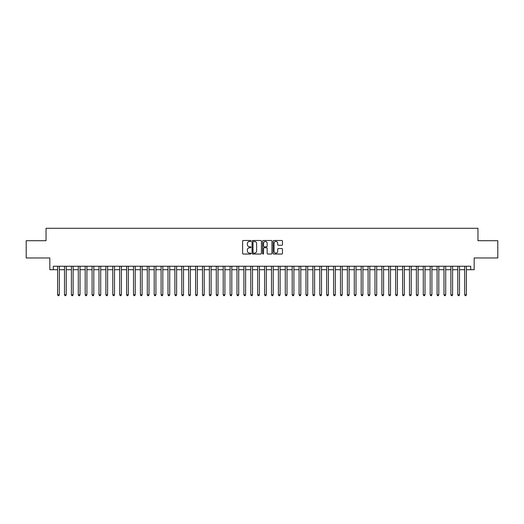 <?xml version="1.0" encoding="UTF-8"?>
<svg xmlns="http://www.w3.org/2000/svg" width="524" height="524" viewBox="0 0 524 524"><rect width="100%" height="100%" fill="white"/><g stroke="black" fill="none" stroke-linecap="round" stroke-linejoin="round"><path stroke-width="0.79" d="M250.963 240.968A0.472 0.472 0 0 0 250.485 240.496L243.293 240.496A0.675 0.675 0 0 0 242.612 241.171L242.612 253.367A0.675 0.675 0 0 0 243.293 254.042L250.485 254.042A0.472 0.472 0 0 0 250.963 253.57A0.472 0.472 0 0 0 250.485 253.092L249.555 253.092A2.168 2.168 0 0 1 247.387 250.924L247.387 249.909A2.168 2.168 0 0 1 249.555 247.741L250.485 247.741A0.472 0.472 0 0 0 250.963 247.269A0.472 0.472 0 0 0 250.485 246.797L249.555 246.797A2.168 2.168 0 0 1 247.387 244.629L247.387 243.614A2.168 2.168 0 0 1 249.555 241.446L250.485 241.446A0.472 0.472 0 0 0 250.963 240.968M281.794 245.271A0.675 0.675 0 0 0 282.469 244.597L282.469 241.171A0.675 0.675 0 0 0 281.794 240.496L273.803 240.496A0.675 0.675 0 0 0 273.122 241.171L273.122 253.367A0.675 0.675 0 0 0 273.803 254.042L281.794 254.042A0.675 0.675 0 0 0 282.469 253.367L282.469 249.234A0.675 0.675 0 0 0 281.794 248.553L278.375 248.553A0.675 0.675 0 0 0 277.694 249.234L277.694 251.284A1.814 1.814 0 0 1 275.886 253.092A1.814 1.814 0 0 1 274.072 251.284L274.072 243.254A1.814 1.814 0 0 1 275.886 241.446A1.814 1.814 0 0 1 277.694 243.254L277.694 244.597A0.675 0.675 0 0 0 278.375 245.271L281.794 245.271M53.284 269.696L53.284 266.244L470.716 266.244L470.716 269.696L474.168 269.696L474.168 257.965L497.8 257.965L497.8 240.713L477.96 240.713L477.96 228.294L46.04 228.294L46.04 240.713L26.2 240.713L26.2 257.965L49.832 257.965L49.832 269.696L57.594 269.696M261.411 241.171A0.675 0.675 0 0 0 260.729 240.496L252.738 240.496A0.675 0.675 0 0 0 252.064 241.171L252.064 253.367A0.675 0.675 0 0 0 252.738 254.042L260.729 254.042A0.675 0.675 0 0 0 261.411 253.367L261.411 241.171M263.271 240.496L271.262 240.496A0.675 0.675 0 0 1 271.936 241.171L271.936 253.367A0.675 0.675 0 0 1 271.262 254.042L267.843 254.042A0.675 0.675 0 0 1 267.161 253.367L267.161 248.422A0.675 0.675 0 0 0 266.487 247.741L264.22 247.741A0.675 0.675 0 0 0 263.539 248.422L263.539 253.57A0.472 0.472 0 0 1 263.068 254.042A0.472 0.472 0 0 1 262.589 253.57L262.589 241.171A0.675 0.675 0 0 1 263.271 240.496M59.317 269.696L64.491 269.696M66.221 269.696L71.395 269.696M73.118 269.696L78.292 269.696M80.021 269.696L85.196 269.696M86.918 269.696L92.093 269.696M93.816 269.696L98.99 269.696M100.719 269.696L105.894 269.696M107.617 269.696L112.791 269.696M114.52 269.696L119.695 269.696M121.417 269.696L126.592 269.696M128.315 269.696L133.489 269.696M135.218 269.696L140.393 269.696M142.115 269.696L147.29 269.696M149.019 269.696L154.194 269.696M155.916 269.696L161.091 269.696M162.813 269.696L167.988 269.696M169.717 269.696L174.892 269.696M176.614 269.696L181.789 269.696M183.518 269.696L188.692 269.696M190.415 269.696L195.59 269.696M197.312 269.696L202.487 269.696M204.216 269.696L209.39 269.696M211.113 269.696L216.288 269.696M218.017 269.696L223.191 269.696M224.914 269.696L230.088 269.696M231.811 269.696L236.986 269.696M238.715 269.696L243.889 269.696M245.612 269.696L250.786 269.696M252.516 269.696L257.69 269.696M259.413 269.696L264.587 269.696M266.31 269.696L271.484 269.696M273.214 269.696L278.388 269.696M280.111 269.696L285.285 269.696M287.014 269.696L292.189 269.696M293.912 269.696L299.086 269.696M300.809 269.696L305.983 269.696M307.712 269.696L312.887 269.696M314.61 269.696L319.784 269.696M321.513 269.696L326.688 269.696M328.41 269.696L333.585 269.696M335.308 269.696L340.482 269.696M342.211 269.696L347.386 269.696M349.108 269.696L354.283 269.696M356.012 269.696L361.187 269.696M362.909 269.696L368.084 269.696M369.806 269.696L374.981 269.696M376.71 269.696L381.885 269.696M383.607 269.696L388.782 269.696M390.511 269.696L395.686 269.696M397.408 269.696L402.583 269.696M404.305 269.696L409.48 269.696M411.209 269.696L416.384 269.696M418.106 269.696L423.281 269.696M425.01 269.696L430.184 269.696M431.907 269.696L437.082 269.696M438.804 269.696L443.979 269.696M445.708 269.696L450.882 269.696M452.605 269.696L457.779 269.696M459.509 269.696L464.683 269.696M466.406 269.696L470.716 269.696M253.485 241.446A0.472 0.472 0 0 0 253.007 241.918L253.007 252.62A0.472 0.472 0 0 0 253.485 253.092L254.468 253.092A2.168 2.168 0 0 0 256.636 250.924L256.636 243.614A2.168 2.168 0 0 0 254.468 241.446L253.485 241.446M267.161 243.293A1.814 1.814 0 0 0 265.354 241.479A1.814 1.814 0 0 0 263.539 243.293L263.539 246.116A0.675 0.675 0 0 0 264.22 246.797L266.487 246.797A0.675 0.675 0 0 0 267.161 246.116L267.161 243.293M59.317 266.244L59.317 294.809L57.594 294.809L57.594 266.244M59.317 294.809L58.799 295.706L58.112 295.706L57.594 294.809M66.221 266.244L66.221 294.809L64.491 294.809L64.491 266.244M66.221 294.809L65.703 295.706L65.009 295.706L64.491 294.809M73.118 266.244L73.118 294.809L71.395 294.809L71.395 266.244M73.118 294.809L72.6 295.706L71.912 295.706L71.395 294.809M80.021 266.244L80.021 294.809L78.292 294.809L78.292 266.244M80.021 294.809L79.504 295.706L78.81 295.706L78.292 294.809M86.918 266.244L86.918 294.809L85.196 294.809L85.196 266.244M86.918 294.809L86.401 295.706L85.713 295.706L85.196 294.809M93.816 266.244L93.816 294.809L92.093 294.809L92.093 266.244M93.816 294.809L93.298 295.706L92.61 295.706L92.093 294.809M100.719 266.244L100.719 294.809L98.99 294.809L98.99 266.244M100.719 294.809L100.202 295.706L99.508 295.706L98.99 294.809M107.617 266.244L107.617 294.809L105.894 294.809L105.894 266.244M107.617 294.809L107.099 295.706L106.411 295.706L105.894 294.809M114.52 266.244L114.52 294.809L112.791 294.809L112.791 266.244M114.52 294.809L114.003 295.706L113.308 295.706L112.791 294.809M121.417 266.244L121.417 294.809L119.695 294.809L119.695 266.244M121.417 294.809L120.9 295.706L120.212 295.706L119.695 294.809M128.315 266.244L128.315 294.809L126.592 294.809L126.592 266.244M128.315 294.809L127.797 295.706L127.109 295.706L126.592 294.809M135.218 266.244L135.218 294.809L133.489 294.809L133.489 266.244M135.218 294.809L134.701 295.706L134.006 295.706L133.489 294.809M142.115 266.244L142.115 294.809L140.393 294.809L140.393 266.244M142.115 294.809L141.598 295.706L140.91 295.706L140.393 294.809M149.019 266.244L149.019 294.809L147.29 294.809L147.29 266.244M149.019 294.809L148.502 295.706L147.807 295.706L147.29 294.809M155.916 266.244L155.916 294.809L154.194 294.809L154.194 266.244M155.916 294.809L155.399 295.706L154.711 295.706L154.194 294.809M162.813 266.244L162.813 294.809L161.091 294.809L161.091 266.244M162.813 294.809L162.296 295.706L161.608 295.706L161.091 294.809M169.717 266.244L169.717 294.809L167.988 294.809L167.988 266.244M169.717 294.809L169.2 295.706L168.505 295.706L167.988 294.809M176.614 266.244L176.614 294.809L174.892 294.809L174.892 266.244M176.614 294.809L176.097 295.706L175.409 295.706L174.892 294.809M183.518 266.244L183.518 294.809L181.789 294.809L181.789 266.244M183.518 294.809L183 295.706L182.306 295.706L181.789 294.809M190.415 266.244L190.415 294.809L188.692 294.809L188.692 266.244M190.415 294.809L189.898 295.706L189.21 295.706L188.692 294.809M197.312 266.244L197.312 294.809L195.59 294.809L195.59 266.244M197.312 294.809L196.795 295.706L196.107 295.706L195.59 294.809M204.216 266.244L204.216 294.809L202.487 294.809L202.487 266.244M204.216 294.809L203.698 295.706L203.004 295.706L202.487 294.809M211.113 266.244L211.113 294.809L209.39 294.809L209.39 266.244M211.113 294.809L210.596 295.706L209.908 295.706L209.39 294.809M218.017 266.244L218.017 294.809L216.288 294.809L216.288 266.244M218.017 294.809L217.499 295.706L216.805 295.706L216.288 294.809M224.914 266.244L224.914 294.809L223.191 294.809L223.191 266.244M224.914 294.809L224.396 295.706L223.709 295.706L223.191 294.809M231.811 266.244L231.811 294.809L230.088 294.809L230.088 266.244M231.811 294.809L231.294 295.706L230.606 295.706L230.088 294.809M238.715 266.244L238.715 294.809L236.986 294.809L236.986 266.244M238.715 294.809L238.197 295.706L237.503 295.706L236.986 294.809M245.612 266.244L245.612 294.809L243.889 294.809L243.889 266.244M245.612 294.809L245.094 295.706L244.407 295.706L243.889 294.809M252.516 266.244L252.516 294.809L250.786 294.809L250.786 266.244M252.516 294.809L251.998 295.706L251.304 295.706L250.786 294.809M259.413 266.244L259.413 294.809L257.69 294.809L257.69 266.244M259.413 294.809L258.895 295.706L258.208 295.706L257.69 294.809M266.31 266.244L266.31 294.809L264.587 294.809L264.587 266.244M266.31 294.809L265.792 295.706L265.105 295.706L264.587 294.809M273.214 266.244L273.214 294.809L271.484 294.809L271.484 266.244M273.214 294.809L272.696 295.706L272.002 295.706L271.484 294.809M280.111 266.244L280.111 294.809L278.388 294.809L278.388 266.244M280.111 294.809L279.593 295.706L278.906 295.706L278.388 294.809M287.014 266.244L287.014 294.809L285.285 294.809L285.285 266.244M287.014 294.809L286.497 295.706L285.803 295.706L285.285 294.809M293.912 266.244L293.912 294.809L292.189 294.809L292.189 266.244M293.912 294.809L293.394 295.706L292.706 295.706L292.189 294.809M300.809 266.244L300.809 294.809L299.086 294.809L299.086 266.244M300.809 294.809L300.291 295.706L299.604 295.706L299.086 294.809M307.712 266.244L307.712 294.809L305.983 294.809L305.983 266.244M307.712 294.809L307.195 295.706L306.501 295.706L305.983 294.809M314.61 266.244L314.61 294.809L312.887 294.809L312.887 266.244M314.61 294.809L314.092 295.706L313.404 295.706L312.887 294.809M321.513 266.244L321.513 294.809L319.784 294.809L319.784 266.244M321.513 294.809L320.996 295.706L320.302 295.706L319.784 294.809M328.41 266.244L328.41 294.809L326.688 294.809L326.688 266.244M328.41 294.809L327.893 295.706L327.205 295.706L326.688 294.809M335.308 266.244L335.308 294.809L333.585 294.809L333.585 266.244M335.308 294.809L334.79 295.706L334.102 295.706L333.585 294.809M342.211 266.244L342.211 294.809L340.482 294.809L340.482 266.244M342.211 294.809L341.694 295.706L341 295.706L340.482 294.809M349.108 266.244L349.108 294.809L347.386 294.809L347.386 266.244M349.108 294.809L348.591 295.706L347.903 295.706L347.386 294.809M356.012 266.244L356.012 294.809L354.283 294.809L354.283 266.244M356.012 294.809L355.495 295.706L354.8 295.706L354.283 294.809M362.909 266.244L362.909 294.809L361.187 294.809L361.187 266.244M362.909 294.809L362.392 295.706L361.704 295.706L361.187 294.809M369.806 266.244L369.806 294.809L368.084 294.809L368.084 266.244M369.806 294.809L369.289 295.706L368.601 295.706L368.084 294.809M376.71 266.244L376.71 294.809L374.981 294.809L374.981 266.244M376.71 294.809L376.193 295.706L375.498 295.706L374.981 294.809M383.607 266.244L383.607 294.809L381.885 294.809L381.885 266.244M383.607 294.809L383.09 295.706L382.402 295.706L381.885 294.809M390.511 266.244L390.511 294.809L388.782 294.809L388.782 266.244M390.511 294.809L389.994 295.706L389.299 295.706L388.782 294.809M397.408 266.244L397.408 294.809L395.686 294.809L395.686 266.244M397.408 294.809L396.891 295.706L396.203 295.706L395.686 294.809M404.305 266.244L404.305 294.809L402.583 294.809L402.583 266.244M404.305 294.809L403.788 295.706L403.1 295.706L402.583 294.809M411.209 266.244L411.209 294.809L409.48 294.809L409.48 266.244M411.209 294.809L410.692 295.706L409.997 295.706L409.48 294.809M418.106 266.244L418.106 294.809L416.384 294.809L416.384 266.244M418.106 294.809L417.589 295.706L416.901 295.706L416.384 294.809M425.01 266.244L425.01 294.809L423.281 294.809L423.281 266.244M425.01 294.809L424.492 295.706L423.798 295.706L423.281 294.809M431.907 266.244L431.907 294.809L430.184 294.809L430.184 266.244M431.907 294.809L431.39 295.706L430.702 295.706L430.184 294.809M438.804 266.244L438.804 294.809L437.082 294.809L437.082 266.244M438.804 294.809L438.287 295.706L437.599 295.706L437.082 294.809M445.708 266.244L445.708 294.809L443.979 294.809L443.979 266.244M445.708 294.809L445.19 295.706L444.496 295.706L443.979 294.809M452.605 266.244L452.605 294.809L450.882 294.809L450.882 266.244M452.605 294.809L452.088 295.706L451.4 295.706L450.882 294.809M459.509 266.244L459.509 294.809L457.779 294.809L457.779 266.244M459.509 294.809L458.991 295.706L458.297 295.706L457.779 294.809M466.406 266.244L466.406 294.809L464.683 294.809L464.683 266.244M466.406 294.809L465.888 295.706L465.201 295.706L464.683 294.809"/></g></svg>
